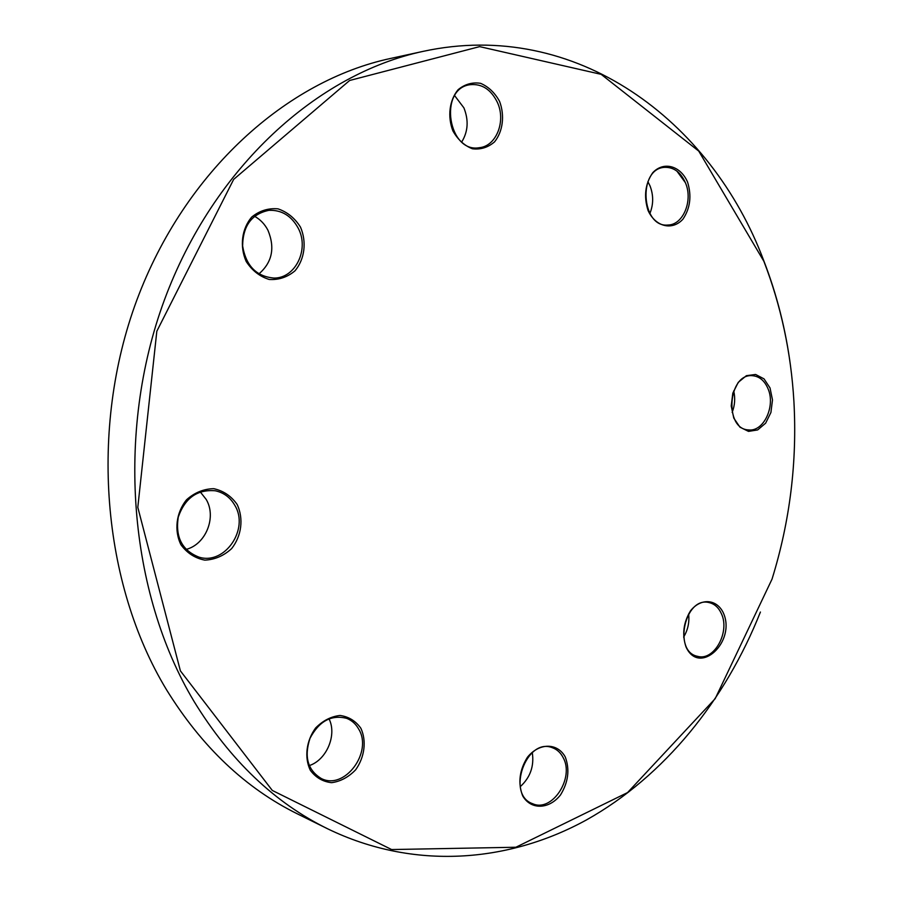 <?xml version="1.0" encoding="UTF-8"?>
<svg xmlns="http://www.w3.org/2000/svg" width="902" height="902" viewBox="0 0 902 902"><rect width="100%" height="100%" fill="white"/><g stroke="black" fill="none" stroke-linecap="round" stroke-linejoin="round"><path stroke-width="1.35" d="M423.162 51.358L390.634 58.438C286.983 80.56 185.011 170.918 136.879 299.994C88.892 428.98 102.23 583.549 166.43 689.613C201.834 746.924 245.615 788.404 297.773 814.055L327.618 828.791C274.625 802.746 230.111 760.296 194.065 701.44C128.715 592.501 115.253 432.96 164.435 299.881C213.751 166.701 317.887 73.795 423.162 51.358C576.119 18.243 711.43 120.902 763.746 260.622C776.836 294.458 785.789 329.749 790.592 366.471M685.407 182.711L676.906 171.109M760.42 612.03C725.422 700.11 664.56 776.103 586.582 819.862C508.593 862.74 413.714 870.554 327.618 828.791M565.261 756.97C569.917 769.53 568.328 782.181 560.525 794.921C549.138 809.489 530.816 810.143 522.641 795.812C517.782 783.037 519.394 770.173 527.467 757.206C539.249 742.583 557.481 742.684 565.261 756.97M360.856 728.252C366.719 740.846 364.679 757.139 355.67 769.778C348.6 777.129 340.584 781.436 331.62 782.677C322.871 781.73 315.768 777.603 310.322 770.285C304.166 757.533 306.263 740.756 315.621 727.982C322.905 720.63 331.045 716.459 340.031 715.466C348.691 716.662 355.636 720.923 360.856 728.252M237.158 504.489C243.788 518.594 241.623 535.901 231.634 548.596C223.797 555.812 214.868 559.657 204.844 560.131C195.058 558.259 187.086 553.129 180.93 544.729C173.951 530.421 176.183 512.573 186.567 499.742C194.674 492.548 203.751 488.861 213.797 488.681C223.493 490.835 231.273 496.1 237.158 504.489M300.513 227.18C306.86 242.018 304.718 259.122 295.055 270.769C287.467 277.162 278.853 280.06 269.191 279.462C259.753 276.553 252.086 270.555 246.19 261.479C239.504 246.404 241.713 228.77 251.759 217.032C259.584 210.696 268.345 207.967 278.03 208.858C287.366 212.038 294.864 218.149 300.513 227.18M770.037 387.961L772.484 399.947L770.917 412.485L765.64 423.173L757.657 429.927L748.502 431.382L739.967 427.187L733.788 418.111L731.218 405.956L732.819 393.159L738.253 382.347L746.394 375.683L755.605 374.465L764.028 378.874L770.037 387.961M687.583 182.091C691.789 195.926 690.244 208.272 682.961 219.141C672.351 230.923 655.45 226.909 648.019 210.403C643.622 196.309 645.189 183.749 652.721 172.733C663.68 160.996 680.503 165.72 687.583 182.091M499.595 101.43C504.894 115.58 502.91 131.455 494.544 141.873C488.005 147.488 480.619 149.788 472.377 148.774C464.35 145.605 457.855 139.652 452.905 130.925C447.347 116.561 449.388 100.235 458.058 89.749C464.801 84.19 472.298 82.048 480.563 83.322C488.501 86.716 494.848 92.748 499.595 101.43M763.881 261.321L698.734 151.085L601.16 74.347L479.638 46.622L349.638 80.481L233.663 179.385L156.824 331.226L137.803 507.341L180.4 670.885L272.291 790.434L391.603 849.549L515.876 847.249L627.567 792.576L715.185 698.667L772.022 579.152C789.994 521.142 797.278 461.813 793.895 401.176C791.009 352.411 781.008 305.801 763.881 261.321M723.348 612.886C736.393 641.705 699.298 676.331 686.005 646.914C681.901 634.58 683.4 622.538 690.515 610.812C700.865 597.733 716.695 598.928 723.348 612.886M688.621 613.98C689.568 622.267 687.899 629.968 683.626 637.083M721.329 613.54C718.578 607.497 714.508 603.855 709.119 602.592C684.855 596.042 672.791 651.706 697.539 656.318C714.08 661.414 730.338 631.851 721.329 613.54M733.709 390.87C735.401 398.199 734.882 405.381 732.153 412.406M768.019 388.683C764.58 380.667 759.416 376.337 752.516 375.706C727.903 373.078 723.844 429.273 748.57 429.904C763.678 432.002 775.754 406.159 768.019 388.683M647.895 181.64L650.038 185.925C653.589 195.283 653.533 204.472 649.868 213.492M685.486 182.914C680.762 172.248 673.805 167.062 664.627 167.344C637.466 168.505 641.243 228.15 668.1 225.015C683.242 224.846 693.176 200.571 685.486 182.914M454.676 95.68L463.887 107.834C468.815 120.18 468.104 131.557 461.745 141.93M497.374 102.366C490.97 89.366 481.815 83.48 469.919 84.72C438.169 88.858 448.226 153.554 479.413 147.691C496.348 146.18 506.191 121.105 497.374 102.366M254.522 216.277C260.283 219.445 264.771 224.124 267.984 230.326C275.189 247.903 272.167 262.426 258.908 273.904M298.19 228.127C291.402 215.792 281.649 209.85 268.943 210.324C251.681 213.932 242.909 225.816 242.627 245.987C246.009 265.887 256.472 276.576 274.028 278.064C295.563 278.357 309.555 249.087 298.19 228.127M200.289 491.94L206.163 499.381C216.807 517.038 205.904 544.458 186.071 549.408M234.836 505.345C230.326 497.498 223.831 492.639 215.341 490.789C197.312 489.211 184.944 498.005 178.258 517.15C175.225 537.175 182.136 550.502 198.981 557.132C224.778 565.407 249.504 529.113 234.836 505.345M329.005 718.804C337.19 734.848 326.648 760.003 309.239 765.606M358.635 728.985C355.771 723.911 351.791 720.36 346.695 718.353C331.327 714.474 319.094 721.138 309.995 738.332C303.94 756.879 307.74 770.285 321.383 778.573C344.688 790.513 373.09 752.065 358.635 728.985M532.293 752.618C534.3 766.159 530.275 777.513 520.228 786.691M563.164 757.624C560.638 752.696 557.064 749.404 552.419 747.735C526.351 736.957 505.785 794.741 532.699 803.738C552.092 812.679 574.698 777.964 563.164 757.624"/></g></svg>
